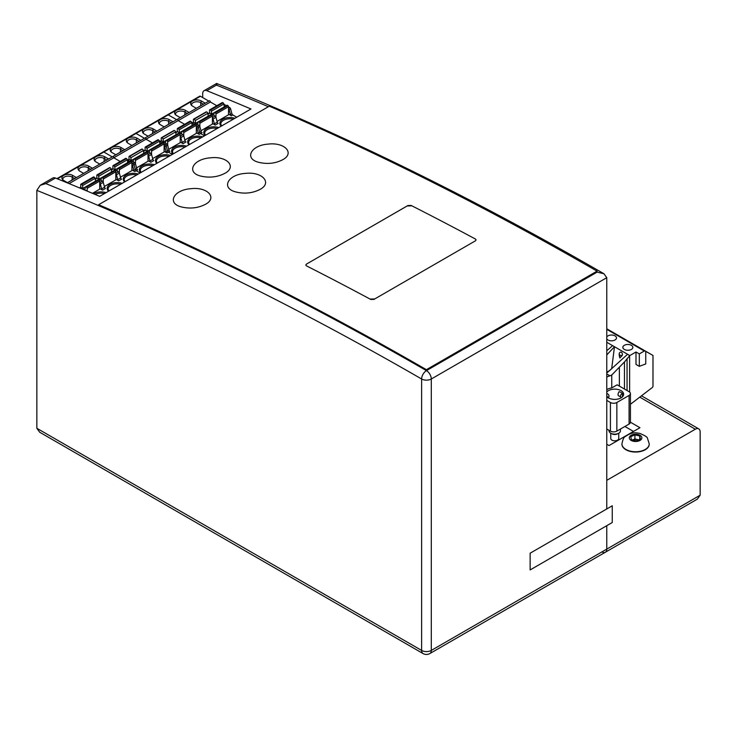<?xml version="1.0" encoding="UTF-8"?>
<svg xmlns="http://www.w3.org/2000/svg" width="737" height="737" viewBox="0 0 737 737"><rect width="100%" height="100%" fill="white"/><g stroke="black" fill="none" stroke-linecap="round" stroke-linejoin="round"><path stroke-width="1.11" d="M429.874 653.553A6.826 3.943 -120 0 0 431.292 650.43A6.826 3.943 180 0 1 421.628 650.43A6.826 3.943 120 0 0 423.047 653.553A6.826 6.826 0 0 0 429.874 653.553L605.363 552.243A6.826 3.943 -120 0 0 606.772 549.111L606.772 525.693L606.772 549.111A6.826 3.943 60 0 1 605.363 552.243A6.826 3.943 60 0 1 601.945 551.902M426.41 369.679L597.062 271.152L597.117 272.119L426.456 370.637A6.826 3.943 120 0 0 421.628 379.002A6.826 3.943 0 0 0 431.292 379.002A6.826 3.943 -120 0 0 426.456 370.637A3642.908 2103.241 -120 0 0 98.703 205.669L98.647 204.711A3644.041 2103.895 60 0 1 426.41 369.679L426.456 370.637A3642.908 2103.241 -120 0 0 45.795 183.614L55.459 178.041A6.826 3.943 -120 0 0 52.751 178.05L40.222 185.291L45.795 183.614M426.456 370.637L597.108 272.11L603.953 273.749L606.772 277.692L606.772 508.954L606.772 480.331L695.323 429.21A6.826 3.943 -60 0 1 698.731 428.87A6.826 3.943 -60 0 1 700.15 431.993L700.15 495.2L697.322 499.142L605.363 552.243M603.953 273.749C474.149 198.658 345.054 135.23 216.65 83.447L204.094 90.679A6.826 3.943 60 0 1 206.793 90.669A3642.908 2103.241 60 0 1 250.976 108.993L99.642 196.364A3642.908 2103.241 -120 0 0 55.459 178.041M217.111 85.474C216.687 82.894 216.466 82.765 216.448 85.096A3642.908 2103.241 60 0 1 268.369 106.718M202.675 97.56L202.675 93.811A6.826 3.943 60 0 1 204.094 90.679M423.047 653.553L39.678 432.223L36.85 428.28L36.85 190.386L40.222 185.291M627.205 435.07L609.029 445.563L606.772 444.264M606.772 389.569A11.387 6.569 180 0 1 611.756 387.92L617.145 384.815L629.085 391.706A4.551 2.626 180 0 1 630.421 393.567L630.421 422.2L639.937 427.718L627.721 434.775M633.498 431.44L624.902 426.474M370.785 299.452A3644.041 2103.895 60 0 0 306.454 265.864L305.781 265.044L306.454 264.113L407.874 205.549L411.108 205.439A3644.041 2103.895 60 0 1 475.429 239.028L476.093 239.875L475.429 240.824L374 299.379L370.785 299.452A3644.041 2103.895 -120 0 0 306.445 265.854L305.791 265.044L306.454 264.113L407.883 205.559M407.386 205.973L411.587 205.826M374.497 298.964L370.287 299.047M201.238 176.198C185.862 172.827 192.56 159.146 210.156 157.865C226.922 155.673 237.277 166.811 224.831 173.352C217.608 177.064 209.741 178.013 201.238 176.198M205.402 204.342C197.995 208.129 189.999 208.986 181.413 206.94C166.645 203.292 173.536 189.888 190.772 188.718C207.475 186.599 217.793 197.838 205.402 204.342M260.06 189.409C252.395 193.297 244.168 194.107 235.398 191.841C220.842 187.917 227.982 174.512 245.237 173.407C262.151 171.325 272.607 182.822 260.06 189.409M597.062 271.152A3644.041 2103.895 -120 0 0 269.3 106.183L98.647 204.711M282.686 159.736C275.288 163.513 267.291 164.379 258.715 162.324C243.965 158.676 250.847 145.29 268.075 144.12C284.768 142.011 295.067 153.232 282.686 159.736M411.108 205.439A3644.041 2103.895 -120 0 1 475.429 239.028L476.093 239.884L475.429 240.824L374 299.379M606.772 328.776L652.991 355.464L652.991 386.041A1.363 0.792 -60 0 1 652.199 387.607L630.421 404.291M652.991 355.464L645.004 350.95A1.363 0.792 -60 0 0 644.322 351.015L639.311 353.907L639.311 366.335L635.994 364.419L635.994 351.991L639.311 353.907M606.772 429.017L610.411 431.117L610.411 402.494A4.551 2.626 -0 0 0 616.851 402.494L629.085 395.428L629.085 424.061A4.551 2.626 180 0 0 630.421 422.2M610.411 431.117A4.551 2.626 -0 0 0 616.851 431.117L629.085 424.061M606.772 372.176L610.162 370.214M630.421 393.567A4.551 2.626 180 0 1 629.085 395.428M606.772 350.757L612.594 345.635L629.803 355.566L624.469 361.95L624.469 389.044M612.594 345.635L606.772 342.272M629.803 355.566L635.994 351.991M606.772 336.947A5.012 2.893 180 0 1 615.036 335.879A5.012 2.893 180 0 1 616.501 337.924A5.012 2.893 180 0 1 613.405 340.595A5.012 2.893 180 0 1 607.951 339.969A5.012 2.893 180 0 1 606.772 338.891M631.388 345.321A5.012 2.893 180 0 1 632.853 347.367A5.012 2.893 180 0 1 629.767 350.038A5.012 2.893 180 0 1 624.303 349.412A5.012 2.893 180 0 1 622.839 347.367A5.012 2.893 180 0 1 625.934 344.695A5.012 2.893 180 0 1 631.388 345.321M606.772 377.114A11.387 6.569 180 0 1 609.996 375.833L606.772 373.972M610.411 402.494L606.772 400.394M606.772 396.524A8.881 5.122 -0 0 0 608.467 397.888A8.881 5.122 -0 0 0 618.14 399.003A8.881 5.122 -0 0 0 623.622 394.267A8.881 5.122 -0 0 0 621.024 390.638A8.881 5.122 -0 0 0 606.772 392.001M622.433 396.828L622.433 393.558A2.275 1.612 135 0 0 620.683 395.152A2.275 1.612 135 0 0 620.821 397.031A2.275 1.612 135 0 0 621.779 397.39M620.821 397.031L618.463 395.705A2.275 0.93 108.4 0 1 618.113 393.991A2.275 0.93 108.4 0 1 619.181 391.688A8.881 5.122 180 0 1 621.024 392.499A8.881 5.122 180 0 1 622.433 393.558M606.772 393.862A8.881 5.122 180 0 1 607.048 393.558A2.275 1.612 45 0 1 608.799 395.152A2.275 1.612 45 0 1 608.661 397.031L608.136 397.98M606.772 396.276A2.275 1.861 -0 0 1 608.108 397.676M624.469 361.95L611.756 375.004L609.996 375.833M611.756 375.004L611.756 387.92M619.835 355.041A2.137 0.737 -165.1 0 1 619.181 354.368A2.275 2.275 0 0 1 619.826 352.507A2.091 1.548 81.1 0 1 621.346 352.314A2.091 1.548 81.1 0 1 622.314 355.059A2.091 1.548 81.1 0 1 622.019 355.704A2.137 0.737 -165.1 0 1 619.835 355.041M627.583 354.285L606.772 373.06M611.646 368.942L614.483 346.722L606.772 354.93M619.301 354.617L619.835 357.97L622.019 355.704M619.366 353.355A2.091 1.548 81.1 0 1 619.826 352.507M639.311 366.335L645.75 363.931L645.75 351.374M620.434 429.054L620.434 430.887A5.693 3.289 180 0 1 618.454 433.374A5.693 3.289 180 0 1 611.028 433.374A5.693 3.289 180 0 1 610.715 433.209A5.693 3.289 180 0 1 609.048 430.887L609.048 430.334M618.73 433.236L618.73 438.515A3.989 2.303 180 0 1 616.27 440.634A3.989 2.303 180 0 1 611.922 440.136A3.989 2.303 180 0 1 610.761 438.515L610.761 433.236M615.948 441.564L615.948 440.698M611.922 433.817A3.989 2.303 0 0 0 612.143 433.936A3.989 2.303 0 0 0 617.339 433.936L618.454 433.374M612.244 505.794L530.143 553.201L530.143 569.931L612.244 522.533L612.244 505.794M621.936 444.024A13.662 7.886 0 0 0 621.927 444.171A13.662 7.886 0 0 0 632.926 451.91A13.662 7.886 0 0 0 648.21 447.184A13.662 7.886 0 0 0 649.251 444.171A13.662 7.886 0 0 0 649.251 444.024M634.907 434.839L639.762 436L640.453 439.012L636.28 440.864L631.425 439.703L630.734 436.691L634.907 434.839L634.907 438.948L632.586 439.98A4.551 2.626 0 0 1 632.816 439.878A4.551 2.626 0 0 1 637.33 439.528L634.907 438.948M639.762 436L639.762 439.316M638.435 439.906A4.551 2.626 0 0 0 637.33 439.528L638.601 439.832M638.362 439.934A4.551 2.626 0 0 0 632.687 439.998M163.107 142.563L150.541 149.814A1.142 0.654 -120 0 0 149.98 149.758L162.536 142.508A1.142 0.654 -120 0 1 163.107 142.563L163.476 142.775A0.912 0.525 -120 0 1 164.121 143.899L164.121 151.979M164.121 143.899L151.555 151.14L151.555 154.475A1.363 0.792 -120 0 0 150.652 153.222L148.017 154.752M208.847 101.126L200.418 96.261L168.22 114.852L176.65 119.716L168.22 114.852L136.023 133.434L144.452 138.307L136.023 133.434A1.363 0.792 -120 0 0 135.341 133.369L56.933 178.64M216.816 105.723L210.404 102.019L178.207 120.61L184.619 124.313L178.207 120.61L146.009 139.201L152.421 142.904L146.009 139.201A0.912 0.525 -120 0 0 144.903 138.04L67.279 182.859M159.634 142.112L160.169 141.799A1.363 0.792 60 0 0 159.56 141.697A1.363 0.792 60 0 1 160.169 141.799L161.965 142.84L160.169 141.799L161.624 140.97L166.755 143.927L164.121 145.456M179.202 133.268L166.645 140.518A1.142 0.654 -120 0 0 166.074 140.463L178.63 133.213A1.142 0.654 -120 0 1 179.202 133.268L179.57 133.48A0.912 0.525 -120 0 1 180.215 134.604L167.658 141.854L167.658 145.18L166.212 146.027A1.363 0.792 -120 0 0 165.309 144.765L164.121 144.084L165.309 144.765A1.363 0.792 -120 0 1 166.212 146.027L167.511 150.882A1.363 0.792 -120 0 0 168.414 152.135L166.967 152.974L164.683 151.656L152.66 158.593M172.329 154.401L168.414 152.135L172.329 154.401M159.957 143.991A1.363 0.792 -120 0 1 159.957 143.964L159.478 141.2A1.142 0.654 -120 0 0 158.695 140.021L158.317 139.809A0.912 0.525 -120 0 0 157.865 139.763L145.309 147.013A0.912 0.525 -120 0 0 145.115 147.428L145.115 150.127M136.345 142.923L136.345 139.837A5.352 3.086 -0 0 0 128.782 139.837A5.352 3.086 -0 0 0 127.215 142.02A5.352 3.086 -0 0 0 127.363 142.748M166.055 151.721L164.766 146.856L166.212 146.027L167.511 150.882L166.055 151.721A1.363 0.792 -120 0 0 166.967 152.974M164.766 146.856A1.363 0.792 -120 0 0 164.121 145.797M160.519 143.678L159.837 143.282M131.914 145.475L128.137 143.291A6.264 3.611 -0 0 1 126.847 142.213A6.264 3.611 -0 0 1 128.137 138.178A6.264 3.611 -0 0 1 136.99 138.178L140.776 140.362L131.914 145.475M129.205 156.308L141.762 149.058A0.912 0.525 -120 0 1 142.223 149.104L129.666 156.345A0.912 0.525 -120 0 0 129.021 156.723L129.021 159.422M148.017 161.274L148.017 153.185A0.912 0.525 -120 0 0 147.372 152.071L134.816 159.321A0.912 0.525 -120 0 1 135.461 160.436L135.461 163.771M142.591 149.316A1.142 0.654 -120 0 1 143.374 150.495L143.853 153.259A1.363 0.792 -120 0 0 143.862 153.287M143.374 150.495L130.817 157.746L131.297 160.509A1.363 0.792 -120 0 0 131.333 160.657M133.148 161.707A1.363 0.792 -120 0 0 133.185 161.596L133.664 159.385A1.142 0.654 -120 0 1 133.876 159.054A1.142 0.654 -120 0 1 134.447 159.109L134.816 159.321M147.372 152.071L147.004 151.859A1.142 0.654 -120 0 0 146.433 151.804L133.876 159.054M149.252 152.412A1.363 0.792 -120 0 0 149.279 152.301L149.758 150.09A1.142 0.654 -120 0 1 149.98 149.758M200.418 96.261A1.363 0.792 -120 0 0 199.736 96.188L167.539 114.779A1.363 0.792 -120 0 1 168.22 114.852A1.363 0.792 -120 0 0 167.539 114.779L135.341 133.369A1.363 0.792 -120 0 1 136.023 133.434L103.825 152.025L112.254 156.889L103.825 152.025A1.363 0.792 -120 0 0 103.143 151.96A1.363 0.792 -120 0 1 103.825 152.025L57.403 178.833M136.99 138.178L136.345 139.837L139.017 141.375M127.363 160.288A1.363 0.792 60 0 1 127.971 160.39A1.363 0.792 60 0 0 127.363 160.288L128.735 159.487A1.363 0.792 60 0 1 129.426 159.56L134.558 162.518A1.363 0.792 -120 0 1 135.461 163.78L134.014 164.618L135.313 169.473A1.363 0.792 -120 0 0 136.216 170.726L140.131 172.992L136.216 170.726L134.77 171.564L132.485 170.247L120.463 177.184M134.558 162.518L133.102 163.356L131.914 162.674L133.102 163.356A1.363 0.792 -120 0 1 134.014 164.618A1.363 0.792 -120 0 0 133.102 163.356L131.914 164.047M127.437 160.703L129.767 161.431L127.971 160.39L129.426 159.56M210.404 102.019A0.912 0.525 -120 0 0 209.308 100.858L177.101 119.449A0.912 0.525 -120 0 1 178.207 120.61A0.912 0.525 -120 0 0 177.101 119.449L144.903 138.04A0.912 0.525 -120 0 1 146.009 139.201L113.802 157.792L120.223 161.495L113.802 157.792A0.912 0.525 -120 0 0 112.706 156.631A0.912 0.525 -120 0 1 113.802 157.792L69.094 183.605M130.817 157.746A1.142 0.654 -120 0 0 130.034 156.566M136.557 167.889L148.579 160.952L150.864 162.269A1.363 0.792 -120 0 1 149.961 161.016L148.662 156.152A1.363 0.792 -120 0 0 148.017 155.092M124.673 149.657L115.82 154.77L112.033 152.587A6.264 3.611 -0 0 1 110.743 151.509A6.264 3.611 -0 0 1 112.033 147.474A6.264 3.611 -0 0 1 120.886 147.474L124.673 149.657M122.913 150.67L120.242 149.132A5.352 3.086 -0 0 0 112.678 149.132A5.352 3.086 -0 0 0 111.112 151.315A5.352 3.086 -0 0 0 111.259 152.043M151.555 151.14A0.912 0.525 -120 0 0 150.919 150.026L150.541 149.814M159.478 141.2L146.921 148.45L147.4 151.214A1.363 0.792 -120 0 0 147.428 151.361M158.317 139.809L146.129 147.271A1.142 0.654 -120 0 1 146.921 148.45M143.466 150.993L144.839 150.191A1.363 0.792 60 0 1 145.521 150.265L150.652 153.222M148.662 156.152L151.564 154.484L152.854 159.339A1.363 0.792 -120 0 0 153.766 160.602L150.864 162.269M143.733 152.577L144.415 152.974M135.461 163.78L136.76 168.635A1.363 0.792 -120 0 0 137.662 169.897L136.216 170.726A1.363 0.792 -120 0 1 135.313 169.473L133.858 170.311A1.363 0.792 -120 0 0 134.77 171.564M195.305 123.973L182.748 131.223A1.142 0.654 -120 0 0 182.177 131.168L194.734 123.917A1.142 0.654 -120 0 1 195.305 123.973L195.674 124.194A0.912 0.525 -120 0 1 196.318 125.308L196.318 133.388M196.318 125.308L183.762 132.559L183.762 135.884A1.363 0.792 -120 0 0 182.85 134.631L180.215 136.161M191.832 123.521L192.375 123.217A1.363 0.792 60 0 0 191.758 123.116A1.363 0.792 60 0 1 192.375 123.217L194.163 124.249L192.375 123.217L193.822 122.379L198.953 125.336L196.318 126.865M211.399 114.677L198.843 121.927A1.142 0.654 -120 0 0 198.271 121.872L210.828 114.622A1.142 0.654 -120 0 1 211.399 114.677L211.768 114.898A0.912 0.525 -120 0 1 212.413 116.013L199.856 123.263L199.856 126.589L198.41 127.437A1.363 0.792 -120 0 0 197.507 126.174L196.318 125.493L197.507 126.174A1.363 0.792 -120 0 1 198.41 127.437L199.709 132.291A1.363 0.792 -120 0 0 200.611 133.554L199.165 134.383L196.88 133.065L184.858 140.002M204.527 135.811L200.611 133.554L204.527 135.811M192.154 125.41A1.363 0.792 -120 0 1 192.154 125.373L191.675 122.609A1.142 0.654 -120 0 0 190.892 121.43L190.524 121.218A0.912 0.525 -120 0 0 190.063 121.172L177.506 128.422A0.912 0.525 -120 0 0 177.322 128.837L177.322 131.545M168.543 124.332L168.543 121.246A5.352 3.086 -0 0 0 160.979 121.246A5.352 3.086 -0 0 0 159.413 123.429A5.352 3.086 -0 0 0 159.56 124.157M198.262 133.13L196.963 128.275L198.41 127.437L199.709 132.291L198.262 133.13A1.363 0.792 -120 0 0 199.165 134.383M196.963 128.275A1.363 0.792 -120 0 0 196.318 127.206M192.716 125.087L192.035 124.691M164.121 126.884L160.334 124.7A6.264 3.611 -0 0 1 159.045 123.623A6.264 3.611 -0 0 1 160.334 119.587A6.264 3.611 -0 0 1 169.188 119.587L172.974 121.771L164.121 126.884M161.403 137.718L173.969 130.467A0.912 0.525 -120 0 1 174.42 130.513L161.864 137.764A0.912 0.525 -120 0 0 161.219 138.132L161.219 140.831M167.658 141.854A0.912 0.525 -120 0 0 167.013 140.73L166.645 140.518M174.789 130.725A1.142 0.654 -120 0 1 175.572 131.905L176.051 134.668A1.363 0.792 -120 0 0 176.06 134.705L163.494 141.919A1.363 0.792 -120 0 0 163.531 142.066M175.572 131.905L163.015 139.155L163.494 141.919M165.346 143.116A1.363 0.792 -120 0 0 165.383 143.006L165.862 140.795A1.142 0.654 -120 0 1 166.074 140.463M181.449 133.821A1.363 0.792 -120 0 0 181.477 133.71L181.956 131.499A1.142 0.654 -120 0 1 182.177 131.168M169.188 119.587L168.543 121.246L171.214 122.784M167.511 150.882A1.363 0.792 -120 0 0 168.414 152.135L169.86 151.306A1.363 0.792 -120 0 1 168.957 150.044L167.511 150.882M163.015 139.155A1.142 0.654 -120 0 0 162.232 137.976M168.755 149.298L180.777 142.361L183.062 143.678A1.363 0.792 -120 0 1 182.159 142.425L180.86 137.57A1.363 0.792 -120 0 0 180.215 136.502M156.87 131.066L148.017 136.179L144.231 133.996A6.264 3.611 -0 0 1 142.941 132.918A6.264 3.611 -0 0 1 144.231 128.883A6.264 3.611 -0 0 1 153.084 128.883L156.87 131.066M155.111 132.08L152.448 130.541A5.352 3.086 -0 0 0 144.876 130.541A5.352 3.086 -0 0 0 143.31 132.724A5.352 3.086 -0 0 0 143.457 133.452M183.762 132.559A0.912 0.525 -120 0 0 183.117 131.444L182.748 131.223M191.675 122.609L179.119 129.859L179.598 132.623A1.363 0.792 -120 0 0 179.625 132.771M190.524 121.218L178.336 128.68A1.142 0.654 -120 0 1 179.119 129.859M175.664 132.402L177.037 131.601A1.363 0.792 60 0 1 177.718 131.674L182.85 134.631M180.86 137.57L183.762 135.894L185.061 140.749A1.363 0.792 -120 0 0 185.964 142.011L183.062 143.678M175.931 133.987L176.613 134.383M180.215 134.604L180.215 142.683M159.56 141.697L160.942 140.896A1.363 0.792 60 0 1 161.624 140.97M168.957 150.044L167.658 145.189A1.363 0.792 -120 0 0 166.755 143.927M227.503 105.382L214.946 112.632A1.142 0.654 -120 0 0 214.375 112.577L226.932 105.327A1.142 0.654 -120 0 1 227.503 105.382L227.871 105.603A0.912 0.525 -120 0 1 228.516 106.718L228.516 114.797M228.516 106.718L215.959 113.968L215.959 117.294M223.965 104.525A1.363 0.792 60 0 1 224.573 104.626L226.36 105.658M228.516 106.902L229.704 107.584L228.516 108.275M236.724 117.22L232.809 114.963A1.363 0.792 -120 0 1 231.906 113.701L230.607 108.846A1.363 0.792 -120 0 0 229.704 107.584M224.361 106.819A1.363 0.792 -120 0 1 224.352 106.782L223.873 104.018A1.142 0.654 -120 0 0 223.09 102.839L222.721 102.627A0.912 0.525 -120 0 0 222.261 102.581L209.704 109.831A0.912 0.525 -120 0 0 209.52 110.246L209.52 112.954M200.74 105.741L200.74 102.655A5.352 3.086 -0 0 0 193.177 102.655A5.352 3.086 -0 0 0 191.611 104.838A5.352 3.086 -0 0 0 191.758 105.566M217.056 121.421L229.078 114.475L231.363 115.792A1.363 0.792 -120 0 1 230.46 114.539L229.161 109.684A1.363 0.792 -120 0 0 228.516 108.615M224.914 106.496L224.232 106.1M196.318 108.293L192.532 106.11A6.264 3.611 -0 0 1 191.242 105.032A6.264 3.611 -0 0 1 192.532 100.997A6.264 3.611 -0 0 1 201.385 100.997L205.172 103.18L196.318 108.293M193.61 119.127L206.167 111.877A0.912 0.525 -120 0 1 206.618 111.923L194.061 119.173A0.912 0.525 -120 0 0 193.416 119.541L193.416 122.25M199.856 123.263A0.912 0.525 -120 0 0 199.211 122.149L198.843 121.927M206.986 112.135A1.142 0.654 -120 0 1 207.779 113.314L208.249 116.078A1.363 0.792 -120 0 0 208.258 116.114M207.779 113.314L195.213 120.564L195.692 123.328A1.363 0.792 -120 0 0 195.729 123.475M197.553 124.525A1.363 0.792 -120 0 0 197.58 124.415L198.06 122.204A1.142 0.654 -120 0 1 198.271 121.872M213.647 115.23A1.363 0.792 -120 0 0 213.684 115.119L214.154 112.908A1.142 0.654 -120 0 1 214.375 112.577M201.385 100.997L200.74 102.655L203.412 104.203M199.709 132.291A1.363 0.792 -120 0 0 200.611 133.554L202.067 132.715A1.363 0.792 -120 0 1 201.155 131.453L199.709 132.291M195.213 120.564A1.142 0.654 -120 0 0 194.43 119.385M200.961 130.716L212.975 123.77L215.268 125.087A1.363 0.792 -120 0 1 214.356 123.834L213.057 118.979A1.363 0.792 -120 0 0 212.413 117.911M189.068 112.475L180.215 117.588L176.429 115.405A6.264 3.611 -0 0 1 175.148 114.327A6.264 3.611 -0 0 1 176.429 110.292A6.264 3.611 -0 0 1 185.291 110.292L189.068 112.475M187.309 113.498L184.646 111.95A5.352 3.086 -0 0 0 177.073 111.95A5.352 3.086 -0 0 0 175.507 114.134A5.352 3.086 -0 0 0 175.655 114.861M215.959 113.968A0.912 0.525 -120 0 0 215.315 112.853L214.946 112.632M223.873 104.018L211.316 111.269L211.795 114.032A1.363 0.792 -120 0 0 211.823 114.18M222.721 102.627L210.533 110.089A1.142 0.654 -120 0 1 211.316 111.269M210.165 109.877A0.912 0.525 -120 0 0 209.704 109.831M207.862 113.811L209.234 113.01A1.363 0.792 60 0 1 209.916 113.083L215.057 116.041L212.413 117.57M215.268 125.087L218.161 123.42A1.363 0.792 -120 0 1 217.258 122.158L215.959 117.303A1.363 0.792 -120 0 0 215.057 116.041M208.138 115.396L208.811 115.792M212.413 116.013L212.413 124.092M191.758 123.107L193.14 122.305A1.363 0.792 60 0 1 193.822 122.379M201.155 131.453L199.856 126.598A1.363 0.792 -120 0 0 198.953 125.336M133.858 170.311L132.568 165.447L134.014 164.618L135.313 169.473L136.76 168.635M127.759 162.582A1.363 0.792 -120 0 1 127.759 162.555L127.28 159.791A1.142 0.654 -120 0 0 126.488 158.612L126.119 158.391A0.912 0.525 -120 0 0 125.668 158.354L113.111 165.604A0.912 0.525 -120 0 0 112.918 166.018L112.918 168.718M131.914 170.569L131.914 162.481A0.912 0.525 -120 0 0 131.278 161.366L130.9 161.154A1.142 0.654 -120 0 0 130.338 161.099L117.782 168.349A1.142 0.654 -120 0 0 117.561 168.681L117.082 170.892A1.363 0.792 -120 0 1 117.054 171.002M132.568 165.447A1.363 0.792 -120 0 0 131.914 164.388M128.321 162.269L127.639 161.873M99.099 179.1L111.656 171.85A1.363 0.792 -120 0 0 111.665 171.878L111.176 169.086L98.62 176.336L99.099 179.1A1.363 0.792 -120 0 0 99.126 179.248M95.441 180.464L96.114 180.851M95.165 178.87L96.538 178.078A1.363 0.792 60 0 1 97.22 178.142L102.36 181.109L99.716 182.629M98.703 179.745L86.146 186.995A1.142 0.654 -120 0 0 85.575 186.94L98.132 179.69A1.142 0.654 -120 0 1 98.703 179.745L99.071 179.957A0.912 0.525 -120 0 1 99.716 181.072L99.716 189.16M99.716 181.072L87.159 188.322L87.159 191.104M95.939 156.769A6.264 3.611 0 0 0 94.649 160.804A6.264 3.611 0 0 0 95.939 161.882L99.716 164.065L108.569 158.952L104.792 156.769A6.264 3.611 0 0 0 95.939 156.769M104.147 161.504L104.147 158.427A5.352 3.086 0 0 0 96.575 158.427A5.352 3.086 0 0 0 95.009 160.611A5.352 3.086 0 0 0 95.165 161.339M104.792 156.769L104.147 158.427L106.81 159.966M114.806 170.45L102.25 177.7A1.142 0.654 -120 0 0 101.678 177.645L114.235 170.394A1.142 0.654 -120 0 1 114.806 170.45L115.175 170.662A0.912 0.525 -120 0 1 115.82 171.776L115.82 179.865M115.82 171.776L103.263 179.027L103.263 182.361A1.363 0.792 -120 0 0 102.36 181.109M84.856 189.593A1.363 0.792 -120 0 0 84.884 189.483L85.363 187.272A1.142 0.654 -120 0 1 85.575 186.94M87.159 188.322A0.912 0.525 -120 0 0 86.515 187.207L86.146 186.995M93.921 176.981L81.365 184.232A0.912 0.525 -120 0 0 80.913 184.186L93.47 176.935A0.912 0.525 -120 0 1 93.921 176.981L94.29 177.202A1.142 0.654 -120 0 1 95.082 178.382L82.516 185.632L82.995 188.396A1.363 0.792 -120 0 0 83.032 188.543M82.516 185.632A1.142 0.654 -120 0 0 81.733 184.453L81.365 184.232M80.913 184.186A0.912 0.525 -120 0 0 80.72 184.609L80.72 187.309M83.622 173.361L79.836 171.177A6.264 3.611 0 0 1 78.546 170.1A6.264 3.611 0 0 1 79.836 166.065A6.264 3.611 0 0 1 88.689 166.065L92.475 168.248L83.622 173.361M100.361 184.038L101.66 188.902A1.363 0.792 -120 0 0 102.572 190.155L105.465 188.479A1.363 0.792 -120 0 1 104.562 187.226L103.263 182.371L100.361 184.038A1.363 0.792 -120 0 0 99.716 182.979M131.914 162.481L119.357 169.731L119.357 173.066A1.363 0.792 -120 0 0 118.454 171.813L115.82 173.333M119.357 169.731A0.912 0.525 -120 0 0 118.712 168.616L118.344 168.405A1.142 0.654 -120 0 0 117.782 168.349M127.28 159.791L114.723 167.041L115.193 169.805A1.363 0.792 -120 0 0 115.23 169.952M126.119 158.391L113.931 165.862A1.142 0.654 -120 0 1 114.723 167.041M111.259 169.574L112.641 168.782A1.363 0.792 60 0 1 113.323 168.856L118.454 171.813M116.464 174.743L119.366 173.075L120.656 177.93A1.363 0.792 -120 0 0 121.568 179.192L118.666 180.86A1.363 0.792 -120 0 1 117.763 179.607L116.464 174.743A1.363 0.792 -120 0 0 115.82 173.683M111.536 171.168L112.217 171.555M104.359 186.479L116.382 179.542L118.666 180.86M100.951 180.298A1.363 0.792 -120 0 0 100.987 180.187L101.457 177.976A1.142 0.654 -120 0 1 101.678 177.645M97.008 174.899L109.564 167.649A0.912 0.525 -120 0 1 110.025 167.686L97.468 174.936A0.912 0.525 -120 0 0 96.823 175.314L96.823 178.013M110.025 167.686L97.837 175.157A1.142 0.654 -120 0 1 98.62 176.336M111.176 169.086A1.142 0.654 -120 0 0 110.393 167.907M90.715 169.261L88.044 167.723A5.352 3.086 0 0 0 80.48 167.723A5.352 3.086 0 0 0 78.914 169.906A5.352 3.086 0 0 0 79.062 170.634M95.082 178.382L95.552 181.145A1.363 0.792 -120 0 0 95.561 181.173M76.372 177.543L67.518 182.656L63.732 180.473A6.264 3.611 0 0 1 62.452 179.386A6.264 3.611 0 0 1 63.732 175.36A6.264 3.611 0 0 1 72.594 175.36L76.372 177.543M74.612 178.557L71.95 177.018A5.352 3.086 0 0 0 64.377 177.018A5.352 3.086 0 0 0 62.811 179.202A5.352 3.086 0 0 0 62.958 179.929M92.484 193.343L100.278 188.838L102.572 190.155M79.513 187.907L80.444 187.373A1.363 0.792 60 0 1 81.125 187.438L85.934 190.588M86.837 190.966A1.363 0.792 -120 0 0 86.257 190.404M103.263 179.027A0.912 0.525 -120 0 0 102.618 177.912L102.25 177.7M700.15 495.2L431.292 650.43L431.292 379.002L606.772 277.692M206.793 90.669L216.448 85.096M36.85 190.386A3636.072 2099.298 60 0 1 421.628 379.002L421.628 650.43L36.85 428.28M639.9 397.206L695.323 429.21M644.322 351.015L606.772 329.338M616.851 431.117L616.851 402.494M627.058 358.597L627.058 390.536M629.61 355.75L629.61 392.075M619.366 367.643L619.366 386.096M649.251 443.877L647.473 438.303C647.583 437.225 644.995 435.576 639.707 433.347C636.446 432.978 632.779 431.265 625.096 436.682C623.926 436.995 622.876 439.39 621.927 443.877A13.662 7.886 0 0 0 630.365 451.164A13.662 7.886 0 0 0 648.21 446.889A13.662 7.886 0 0 0 649.251 443.877L649.251 444.171M629.785 436.461A6.283 3.63 0 0 0 633.184 441.205A6.283 3.63 0 0 0 641.402 439.234A6.283 3.63 0 0 0 637.993 434.498A6.283 3.63 0 0 0 629.785 436.461M142.223 149.104L129.666 156.345M148.017 153.185L135.461 160.436M143.853 153.259L131.297 160.509M147.004 151.859L134.447 159.109M170.477 155.47A10.014 5.785 -0 0 0 159.072 156.041A10.014 5.785 -0 0 0 158.4 156.401A10.014 5.785 -0 0 0 156.797 163.365M154.374 164.766A10.014 5.785 -0 0 0 142.978 165.337A10.014 5.785 -0 0 0 142.305 165.696A10.014 5.785 -0 0 0 140.703 172.661M168.93 156.364A9.111 5.26 -0 0 0 159.717 157.156A9.111 5.26 -0 0 0 159.045 157.515A9.111 5.26 -0 0 0 156.382 161.228L157.156 163.153M120.242 152.218L120.886 147.474M163.476 142.775L150.919 150.026M159.957 143.964L147.4 151.214M158.695 140.021L146.129 147.271M152.854 159.339L149.961 161.016M143.531 151.407L145.521 150.265M152.826 165.659A9.111 5.26 -0 0 0 142.95 166.811A9.111 5.26 -0 0 0 140.279 170.523L141.062 172.449M174.42 130.513L161.864 137.764M179.57 133.48L167.013 140.73M202.675 136.879A10.014 5.785 -0 0 0 191.27 137.451A10.014 5.785 -0 0 0 190.597 137.81A10.014 5.785 -0 0 0 188.994 144.774M186.572 146.175A10.014 5.785 -0 0 0 175.176 146.746A10.014 5.785 -0 0 0 174.503 147.105A10.014 5.785 -0 0 0 172.9 154.07M201.127 137.773A9.111 5.26 -0 0 0 191.924 138.565A9.111 5.26 -0 0 0 191.242 138.925A9.111 5.26 -0 0 0 188.58 142.637L189.363 144.572M152.448 133.627L153.084 128.883M195.674 124.194L183.117 131.444M192.154 125.373L179.598 132.623M190.892 121.43L178.336 128.68M185.061 140.749L182.159 142.425M175.738 132.817L177.718 131.674M185.033 147.068A9.111 5.26 -0 0 0 175.148 148.22A9.111 5.26 -0 0 0 172.476 151.933L173.259 153.867M230.607 108.846L229.161 109.684M231.906 113.701L230.46 114.539M232.809 114.963L231.363 115.792M206.618 111.923L194.061 119.173M224.03 104.93L224.573 104.626M211.768 114.898L199.211 122.149M208.249 116.078L195.692 123.328M234.873 118.289A10.014 5.785 -0 0 0 223.477 118.86A10.014 5.785 -0 0 0 222.795 119.219A10.014 5.785 -0 0 0 221.192 126.184M218.769 127.584A10.014 5.785 -0 0 0 207.373 128.155A10.014 5.785 -0 0 0 206.701 128.514A10.014 5.785 -0 0 0 205.098 135.479M233.325 119.182A9.111 5.26 -0 0 0 224.122 119.974A9.111 5.26 -0 0 0 223.44 120.334A9.111 5.26 -0 0 0 220.778 124.046L221.561 125.981M184.646 115.036L185.291 110.292M227.871 105.603L215.315 112.853M224.352 106.782L211.795 114.032M223.09 102.839L210.533 110.089M217.258 122.158L214.356 123.834M207.935 114.226L209.916 113.083M215.959 117.303L213.057 118.979M217.231 128.478A9.111 5.26 -0 0 0 207.346 129.629A9.111 5.26 -0 0 0 204.674 133.342L205.457 135.276M95.239 179.294L97.22 178.142M136.732 174.955A9.111 5.26 -0 0 0 126.847 176.106A9.111 5.26 -0 0 0 124.175 179.819L124.958 181.744M138.28 174.061A10.014 5.785 -0 0 0 126.875 174.632A10.014 5.785 -0 0 0 126.202 174.982A10.014 5.785 -0 0 0 124.599 181.956M131.278 161.366L118.712 168.616M130.9 161.154L118.344 168.405M94.29 177.202L81.733 184.453M127.759 162.555L115.193 169.805M126.488 158.612L113.931 165.862M120.656 177.93L117.763 179.607M111.333 169.998L113.323 168.856M88.044 170.8L88.689 166.065M99.071 179.957L86.515 187.207M95.552 181.145L82.995 188.396M104.562 187.226L101.66 188.902M71.95 180.095L72.594 175.36M122.176 183.356A10.014 5.785 -0 0 0 110.099 184.278A10.014 5.785 -0 0 0 108.496 191.251M120.628 184.25A9.111 5.26 -0 0 0 110.743 185.392A9.111 5.26 -0 0 0 108.081 189.114L108.864 191.04M106.073 192.652A10.014 5.785 -0 0 0 94.004 193.573A10.014 5.785 -0 0 0 93.608 193.813M79.983 188.101L81.125 187.438M104.534 193.545A9.111 5.26 -0 0 0 95.322 194.338A9.111 5.26 -0 0 0 95.101 194.448M115.175 170.662L102.618 177.912M641.595 395.88L698.731 428.87M619.448 356.708L619.181 354.368M612.143 433.936L611.028 433.374"/></g></svg>
